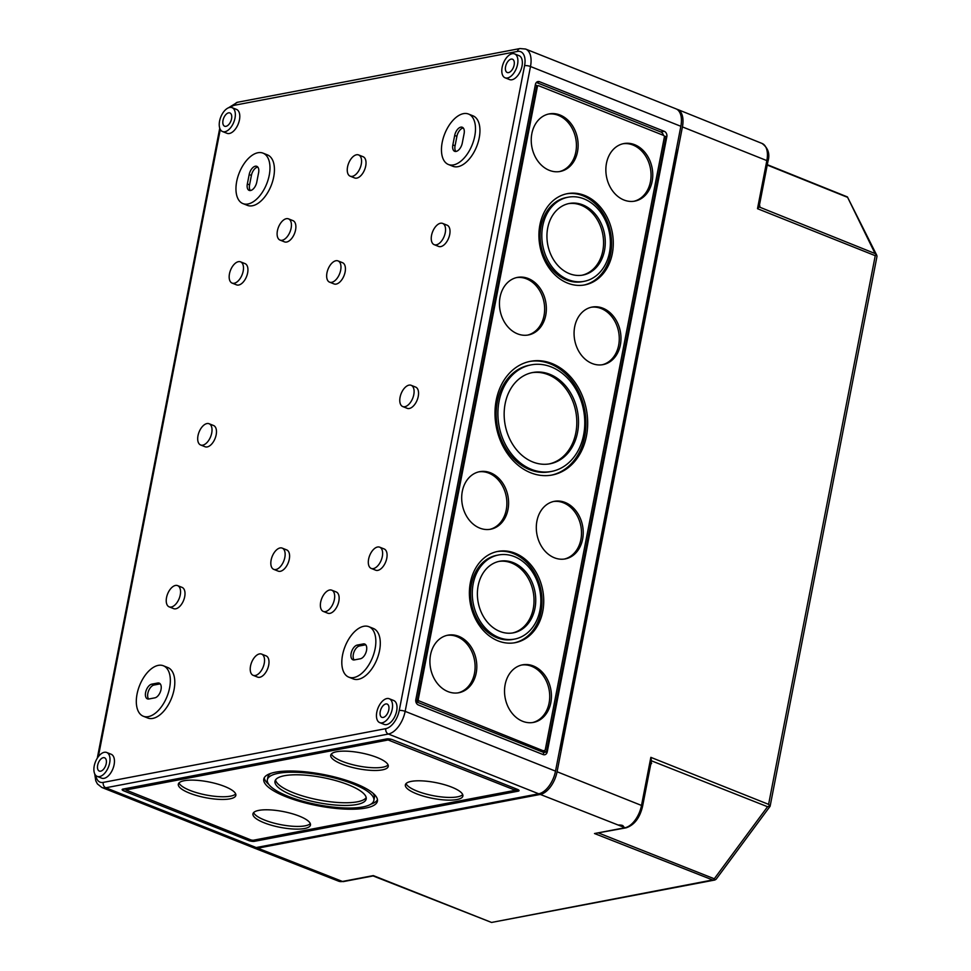 <?xml version="1.0" encoding="UTF-8"?>
<svg xmlns="http://www.w3.org/2000/svg" width="971" height="971" viewBox="0 0 971 971"><rect width="100%" height="100%" fill="white"/><g stroke="black" fill="none" stroke-linecap="round" stroke-linejoin="round"><path stroke-width="1.46" d="M543.129 754.576A4.285 3.399 79.2 0 0 544.719 754.746A4.285 3.399 79.2 0 0 547.256 751.857L666.834 136.693A4.285 3.399 79.2 0 0 664.285 131.316L539.536 81.734A4.285 3.399 79.2 0 0 537.946 81.564A4.285 3.399 79.2 0 0 535.409 84.453L415.831 699.618A4.285 3.399 79.2 0 0 418.38 704.982L543.129 754.576M256.174 847.549L538.735 793.805A21.435 11.676 111.7 0 0 555.509 771.132L680.853 126.291L530.494 66.514A4.285 1.177 -169 0 0 524.583 65.664L399.239 710.517A17.15 9.346 111.7 0 1 385.815 728.651L103.254 782.395A4.285 3.399 79.2 0 0 105.803 787.772L256.174 847.549A21.435 11.676 111.7 0 1 252.181 847.234L101.821 787.457A21.435 11.676 -68.3 0 0 105.803 787.772L388.376 734.027A4.285 3.399 -100.8 0 1 385.815 728.651M232.033 107.635L236.499 109.407A12.866 7.003 111.7 0 1 239.449 119.894A12.866 7.003 111.7 0 1 226.996 133.306L222.541 131.546A12.866 7.003 111.7 0 1 220.781 117.006A12.866 7.003 111.7 0 1 232.033 107.635A12.866 7.003 111.7 0 1 234.994 118.122A12.866 7.003 111.7 0 1 222.541 131.546M106.689 752.476L111.143 754.249A12.866 7.003 111.7 0 1 114.105 764.735A12.866 7.003 111.7 0 1 101.639 778.159L97.185 776.387A12.866 7.003 111.7 0 1 95.437 761.847A12.866 7.003 111.7 0 1 106.689 752.476A12.866 7.003 111.7 0 1 109.65 762.963A12.866 7.003 111.7 0 1 97.185 776.387M262.995 153.127L267.462 154.899A27.152 14.783 111.7 0 1 273.688 177.038A27.152 14.783 111.7 0 1 247.399 205.367L242.932 203.594A27.152 14.783 111.7 0 1 239.23 172.899A27.152 14.783 111.7 0 1 262.995 153.127A27.152 14.783 111.7 0 1 269.234 175.266A27.152 14.783 111.7 0 1 242.932 203.594M163.359 665.766L167.813 667.538A27.152 14.783 111.7 0 1 174.052 689.677A27.152 14.783 111.7 0 1 147.75 718.006L143.295 716.234A27.152 14.783 111.7 0 1 139.581 685.538A27.152 14.783 111.7 0 1 163.359 665.766A27.152 14.783 111.7 0 1 169.597 687.905A27.152 14.783 111.7 0 1 143.295 716.234M240.553 261.842L245.008 263.614A11.434 6.227 111.7 0 1 247.629 272.936A11.434 6.227 111.7 0 1 236.56 284.867L232.105 283.095A11.434 6.227 111.7 0 1 230.54 270.169A11.434 6.227 111.7 0 1 240.553 261.842A11.434 6.227 111.7 0 1 243.175 271.164A11.434 6.227 111.7 0 1 232.105 283.095M177.62 585.622L182.075 587.394A11.434 6.227 111.7 0 1 184.696 596.716A11.434 6.227 111.7 0 1 173.627 608.635L169.172 606.863A11.434 6.227 111.7 0 1 167.607 593.936A11.434 6.227 111.7 0 1 177.62 585.622A11.434 6.227 111.7 0 1 180.242 594.944A11.434 6.227 111.7 0 1 169.172 606.863M209.081 423.732L213.535 425.504A11.434 6.227 111.7 0 1 216.169 434.826A11.434 6.227 111.7 0 1 205.087 446.757L200.633 444.985A11.434 6.227 111.7 0 1 199.067 432.059A11.434 6.227 111.7 0 1 209.081 423.732A11.434 6.227 111.7 0 1 211.714 433.054A11.434 6.227 111.7 0 1 200.633 444.985M288.484 218.851L292.939 220.623A11.434 6.227 111.7 0 1 295.572 229.945A11.434 6.227 111.7 0 1 284.491 241.864L280.036 240.092A11.434 6.227 111.7 0 1 278.483 227.165A11.434 6.227 111.7 0 1 288.484 218.851A11.434 6.227 111.7 0 1 291.118 228.173A11.434 6.227 111.7 0 1 280.036 240.092M358.639 154.947L363.093 156.719A11.434 6.227 111.7 0 1 365.715 166.041A11.434 6.227 111.7 0 1 354.646 177.96L350.191 176.188A11.434 6.227 111.7 0 1 348.625 163.274A11.434 6.227 111.7 0 1 358.639 154.947A11.434 6.227 111.7 0 1 361.261 164.269A11.434 6.227 111.7 0 1 350.191 176.188M338.029 260.908L342.496 262.68A11.434 6.227 111.7 0 1 345.118 272.001A11.434 6.227 111.7 0 1 334.048 283.933L329.582 282.16A11.434 6.227 111.7 0 1 328.028 269.234A11.434 6.227 111.7 0 1 338.029 260.908A11.434 6.227 111.7 0 1 340.663 270.229A11.434 6.227 111.7 0 1 329.582 282.16M282.209 548.117L286.663 549.889A11.434 6.227 111.7 0 1 289.285 559.211A11.434 6.227 111.7 0 1 278.216 571.142L273.761 569.37A11.434 6.227 111.7 0 1 272.196 556.444A11.434 6.227 111.7 0 1 282.209 548.117A11.434 6.227 111.7 0 1 284.831 557.439A11.434 6.227 111.7 0 1 273.761 569.37M261.612 654.09L266.066 655.862A11.434 6.227 111.7 0 1 268.688 665.184A11.434 6.227 111.7 0 1 257.618 677.115L253.164 675.343A11.434 6.227 111.7 0 1 251.598 662.416A11.434 6.227 111.7 0 1 261.612 654.09A11.434 6.227 111.7 0 1 264.233 663.411A11.434 6.227 111.7 0 1 253.164 675.343M331.754 590.186L336.209 591.958A11.434 6.227 111.7 0 1 338.83 601.28A11.434 6.227 111.7 0 1 327.761 613.211L323.307 611.439A11.434 6.227 111.7 0 1 321.741 598.512A11.434 6.227 111.7 0 1 331.754 590.186A11.434 6.227 111.7 0 1 334.376 599.508A11.434 6.227 111.7 0 1 323.307 611.439M468.508 114.044L472.962 115.816A27.152 14.783 111.7 0 1 479.201 137.955A27.152 14.783 111.7 0 1 452.899 166.284L448.444 164.512A27.152 14.783 111.7 0 1 444.73 133.816A27.152 14.783 111.7 0 1 468.508 114.044A27.152 14.783 111.7 0 1 474.746 136.183A27.152 14.783 111.7 0 1 448.444 164.512M368.859 626.683L373.313 628.455A27.152 14.783 111.7 0 1 379.552 650.594A27.152 14.783 111.7 0 1 353.25 678.923L348.795 677.151A27.152 14.783 111.7 0 1 345.081 646.455A27.152 14.783 111.7 0 1 368.859 626.683A27.152 14.783 111.7 0 1 375.097 648.822A27.152 14.783 111.7 0 1 348.795 677.151M442.63 223.415L447.085 225.187A11.434 6.227 111.7 0 1 449.707 234.509A11.434 6.227 111.7 0 1 438.637 246.44L434.183 244.668A11.434 6.227 111.7 0 1 432.617 231.741A11.434 6.227 111.7 0 1 442.63 223.415A11.434 6.227 111.7 0 1 445.252 232.737A11.434 6.227 111.7 0 1 434.183 244.668M379.697 547.183L384.152 548.955A11.434 6.227 111.7 0 1 386.774 558.276A11.434 6.227 111.7 0 1 375.704 570.208L371.25 568.436A11.434 6.227 111.7 0 1 369.684 555.509A11.434 6.227 111.7 0 1 379.697 547.183A11.434 6.227 111.7 0 1 382.319 556.504A11.434 6.227 111.7 0 1 371.25 568.436M411.158 385.305L415.612 387.077A11.434 6.227 111.7 0 1 418.246 396.399A11.434 6.227 111.7 0 1 407.165 408.318L402.71 406.546A11.434 6.227 111.7 0 1 401.144 393.631A11.434 6.227 111.7 0 1 411.158 385.305A11.434 6.227 111.7 0 1 413.792 394.627A11.434 6.227 111.7 0 1 402.71 406.546M514.606 53.903L519.06 55.675A12.866 7.003 111.7 0 1 522.01 66.162A12.866 7.003 111.7 0 1 509.557 79.573L505.102 77.801A12.866 7.003 111.7 0 1 503.342 63.261A12.866 7.003 111.7 0 1 514.606 53.903A12.866 7.003 111.7 0 1 517.555 64.389A12.866 7.003 111.7 0 1 505.102 77.801M389.262 698.744L393.716 700.516A12.866 7.003 111.7 0 1 396.666 711.003A12.866 7.003 111.7 0 1 384.213 724.415L379.758 722.642A12.866 7.003 111.7 0 1 377.998 708.102A12.866 7.003 111.7 0 1 389.262 698.744A12.866 7.003 111.7 0 1 392.211 709.231A12.866 7.003 111.7 0 1 379.758 722.642M515.358 789.095L518.211 789.739M254.451 841.323L518.174 791.171A4.285 1.177 -169 0 0 519.048 790.661A4.285 1.177 -169 0 0 517.409 789.35L392.66 739.756A4.285 1.177 -169 0 0 386.749 738.919L123.026 789.071A4.285 1.177 -169 0 0 122.152 789.581A4.285 1.177 -169 0 0 123.79 790.892L248.54 840.485A4.285 1.177 -169 0 0 254.451 841.323L254.693 839.976L518.38 789.836M251.113 840L253.079 840.279L515.383 790.273L388.121 739.975L125.817 789.969L251.113 840M387.028 738.882L126.279 788.889M663.399 135.333A4.285 3.399 79.2 0 0 660.85 131.971L536.356 82.474M542.886 754.479A4.285 3.399 79.2 0 0 543.833 752.513L415.843 701.632M664.249 136.171L666.834 136.693M543.833 752.513L546.406 752.027L543.056 750.692A1.432 1.129 79.2 0 0 544.003 750.559M547.256 751.857L546.406 752.027L665.972 136.862M543.918 750.534A1.432 1.129 79.2 0 0 545.289 749.624L664.346 137.166A1.432 1.129 79.2 0 0 663.496 135.37L538.747 85.776A1.432 1.129 79.2 0 0 537.376 86.686L418.319 699.144A1.432 1.129 79.2 0 0 419.169 700.941L543.056 750.692M537.813 85.909A1.432 1.129 79.2 0 0 536.514 86.844L417.457 699.314A1.432 1.129 79.2 0 0 418.319 701.098L415.758 700.091M535.312 84.914L537.631 85.836M555.509 771.132L405.15 711.355L530.494 66.514A21.435 11.676 111.7 0 0 525.566 49.036L675.937 108.813A21.435 11.676 111.7 0 1 680.853 126.291M256.757 182.184A7.865 4.285 111.7 0 1 249.146 190.389A7.865 4.285 111.7 0 1 247.338 183.98L249.183 174.537A7.865 4.285 111.7 0 1 256.793 166.332A7.865 4.285 111.7 0 1 258.602 172.741L256.757 182.184M462.269 143.113A7.865 4.285 111.7 0 1 454.646 151.306A7.865 4.285 111.7 0 1 452.85 144.897L454.683 135.454A7.865 4.285 111.7 0 1 462.293 127.262A7.865 4.285 111.7 0 1 464.102 133.67L462.269 143.113M380.231 711.512A7.149 3.896 -68.3 0 0 381.87 717.338A7.149 3.896 -68.3 0 0 388.121 712.131A7.149 3.896 -68.3 0 0 387.15 704.06A7.149 3.896 -68.3 0 0 380.231 711.512M505.575 66.659A7.149 3.896 -68.3 0 0 507.214 72.497A7.149 3.896 -68.3 0 0 513.465 67.29A7.149 3.896 -68.3 0 0 512.494 59.207A7.149 3.896 -68.3 0 0 505.575 66.659M223.002 120.404A7.149 3.896 -68.3 0 0 224.653 126.23A7.149 3.896 -68.3 0 0 230.904 121.023A7.149 3.896 -68.3 0 0 229.921 112.952A7.149 3.896 -68.3 0 0 223.002 120.404M97.658 765.245A7.149 3.896 -68.3 0 0 99.297 771.071A7.149 3.896 -68.3 0 0 105.56 765.876A7.149 3.896 -68.3 0 0 104.577 757.793A7.149 3.896 -68.3 0 0 97.658 765.245M360.375 658.775L354.391 659.904A7.865 4.285 111.7 0 1 352.922 659.795A7.865 4.285 111.7 0 1 351.429 652.148A7.865 4.285 111.7 0 1 357.267 645.072L363.263 643.931A7.865 4.285 111.7 0 1 364.72 644.04A7.865 4.285 111.7 0 1 366.225 651.699A7.865 4.285 111.7 0 1 360.375 658.775M354.16 659.94A7.865 4.285 111.7 0 1 354.002 651.978A7.865 4.285 111.7 0 1 359.501 645.958L365.497 644.817A7.865 4.285 111.7 0 1 365.727 644.78M154.875 697.846L148.879 698.986A7.865 4.285 111.7 0 1 147.422 698.877A7.865 4.285 111.7 0 1 145.917 691.218A7.865 4.285 111.7 0 1 151.767 684.154L157.763 683.014A7.865 4.285 111.7 0 1 159.22 683.123A7.865 4.285 111.7 0 1 160.725 690.782A7.865 4.285 111.7 0 1 154.875 697.846M148.648 699.023A7.865 4.285 111.7 0 1 148.502 691.061A7.865 4.285 111.7 0 1 154.001 685.041L159.984 683.9A7.865 4.285 111.7 0 1 160.227 683.863M455.885 151.464A7.865 4.285 111.7 0 1 455.071 145.784L456.904 136.341A7.865 4.285 111.7 0 1 463.288 127.99M250.372 190.534A7.865 4.285 111.7 0 1 249.571 184.866L251.404 175.423A7.865 4.285 111.7 0 1 257.788 167.073M253.625 812.593A29.3 8.035 -169 0 0 280.692 824.646A29.3 8.035 -169 0 0 310.307 823.614M299.262 816.113A29.3 8.035 -169 0 0 269.671 809.863A29.3 8.035 -169 0 0 252.946 813.856A29.3 8.035 -169 0 0 280.17 827.341A29.3 8.035 -169 0 0 310.465 825.047A29.3 8.035 -169 0 0 299.262 816.113M179.004 782.929A29.3 8.035 -169 0 0 206.07 794.982A29.3 8.035 -169 0 0 235.674 793.938M224.629 786.449A29.3 8.035 -169 0 0 195.05 780.198A29.3 8.035 -169 0 0 178.324 784.192A29.3 8.035 -169 0 0 205.549 797.677A29.3 8.035 -169 0 0 235.844 795.37A29.3 8.035 -169 0 0 224.629 786.449M331.414 753.945A29.3 8.035 -169 0 0 358.481 765.998A29.3 8.035 -169 0 0 388.097 764.954M377.051 757.465A29.3 8.035 -169 0 0 347.46 751.214A29.3 8.035 -169 0 0 330.735 755.207A29.3 8.035 -169 0 0 357.959 768.692A29.3 8.035 -169 0 0 388.254 766.386A29.3 8.035 -169 0 0 377.051 757.465M406.048 783.609A29.3 8.035 -169 0 0 433.115 795.662A29.3 8.035 -169 0 0 462.718 794.618M451.673 787.129A29.3 8.035 -169 0 0 422.082 780.878A29.3 8.035 -169 0 0 405.356 784.871A29.3 8.035 -169 0 0 432.581 798.356A29.3 8.035 -169 0 0 462.876 796.05A29.3 8.035 -169 0 0 451.673 787.129M264.258 777.771A57.884 15.888 -169 0 0 268.712 784.325M370.873 804.182A57.884 15.888 -169 0 0 377.464 799.776M355.277 783.524A57.884 15.888 -169 0 0 296.823 771.18A57.884 15.888 -169 0 0 263.784 779.082A57.884 15.888 -169 0 0 317.566 805.712A57.884 15.888 -169 0 0 377.416 801.172A57.884 15.888 -169 0 0 355.277 783.524M270.848 773.365A54.242 14.893 -169 0 0 267.875 777.079L267.353 779.774A54.242 14.893 -169 0 0 317.76 804.741A54.242 14.893 -169 0 0 373.847 800.48A54.242 14.893 -169 0 0 353.104 783.937A54.242 14.893 -169 0 0 298.315 772.37A54.242 14.893 -169 0 0 267.353 779.774M373.847 800.48L374.381 797.774A54.242 14.893 -169 0 0 373.01 793.222M275.533 779.968A46.45 12.744 -169 0 0 318.694 799.934A46.45 12.744 -169 0 0 366.188 797.592M348.431 784.835A46.45 12.744 -169 0 0 301.52 774.919A46.45 12.744 -169 0 0 274.999 781.267A46.45 12.744 -169 0 0 318.172 802.641A46.45 12.744 -169 0 0 366.188 798.987A46.45 12.744 -169 0 0 348.431 784.835M532.594 722.545A29.3 23.219 79.2 0 0 549.076 689.616A29.3 23.219 79.2 0 0 521.658 665.026M505.151 684.543A29.3 23.219 79.2 0 0 533.455 722.412A29.3 23.219 79.2 0 0 550.788 689.289A29.3 23.219 79.2 0 0 522.507 664.844A29.3 23.219 79.2 0 0 505.151 684.543M457.972 692.881A29.3 23.219 79.2 0 0 474.455 659.94A29.3 23.219 79.2 0 0 447.036 635.362M430.529 654.879A29.3 23.219 79.2 0 0 458.834 692.736A29.3 23.219 79.2 0 0 476.166 659.625A29.3 23.219 79.2 0 0 447.886 635.18A29.3 23.219 79.2 0 0 430.529 654.879M559.296 171.612A29.3 23.219 79.2 0 0 575.779 138.671A29.3 23.219 79.2 0 0 548.36 114.08M531.853 133.61A29.3 23.219 79.2 0 0 560.158 171.466A29.3 23.219 79.2 0 0 577.49 138.343A29.3 23.219 79.2 0 0 549.21 113.898A29.3 23.219 79.2 0 0 531.853 133.61M633.917 201.276A29.3 23.219 79.2 0 0 650.4 168.335A29.3 23.219 79.2 0 0 622.981 143.757M606.474 163.274A29.3 23.219 79.2 0 0 634.779 201.131A29.3 23.219 79.2 0 0 652.111 168.019A29.3 23.219 79.2 0 0 623.831 143.574A29.3 23.219 79.2 0 0 606.474 163.274M564.382 559.041A29.3 23.219 79.2 0 0 580.864 526.112A29.3 23.219 79.2 0 0 553.434 501.522M536.927 521.039A29.3 23.219 79.2 0 0 565.243 558.908A29.3 23.219 79.2 0 0 582.576 525.784A29.3 23.219 79.2 0 0 554.295 501.339A29.3 23.219 79.2 0 0 536.927 521.039M489.748 529.377A29.3 23.219 79.2 0 0 506.231 496.436A29.3 23.219 79.2 0 0 478.812 471.857M462.305 491.375A29.3 23.219 79.2 0 0 490.61 529.231A29.3 23.219 79.2 0 0 507.954 496.12A29.3 23.219 79.2 0 0 479.662 471.675A29.3 23.219 79.2 0 0 462.305 491.375M602.141 364.78A29.3 23.219 79.2 0 0 618.624 331.839A29.3 23.219 79.2 0 0 591.193 307.261M574.686 326.778A29.3 23.219 79.2 0 0 603.003 364.635A29.3 23.219 79.2 0 0 620.335 331.524A29.3 23.219 79.2 0 0 592.055 307.079A29.3 23.219 79.2 0 0 574.686 326.778M527.508 335.116A29.3 23.219 79.2 0 0 544.003 302.175A29.3 23.219 79.2 0 0 516.572 277.597M500.065 297.114A29.3 23.219 79.2 0 0 528.37 334.971A29.3 23.219 79.2 0 0 545.714 301.847A29.3 23.219 79.2 0 0 517.422 277.403A29.3 23.219 79.2 0 0 500.065 297.114M514.375 642.814A46.45 36.813 79.2 0 0 541.005 590.489A46.45 36.813 79.2 0 0 497.031 551.589M470.365 582.649A46.45 36.813 79.2 0 0 515.237 642.668A46.45 36.813 79.2 0 0 542.716 590.162A46.45 36.813 79.2 0 0 497.88 551.407A46.45 36.813 79.2 0 0 470.365 582.649M498.56 554.975L496.849 555.303A42.821 33.936 79.2 0 0 471.481 584.093A42.821 33.936 79.2 0 0 512.846 639.428L514.557 639.1A42.821 33.936 79.2 0 0 539.9 590.696A42.821 33.936 79.2 0 0 498.56 554.975A42.821 33.936 79.2 0 0 473.193 583.777A42.821 33.936 79.2 0 0 514.557 639.1M512.506 632.983A36.449 28.887 79.2 0 0 533.225 591.97A36.449 28.887 79.2 0 0 498.9 561.42M478.157 585.744A36.449 28.887 79.2 0 0 513.368 632.837A36.449 28.887 79.2 0 0 534.936 591.642A36.449 28.887 79.2 0 0 499.749 561.238A36.449 28.887 79.2 0 0 478.157 585.744M583.923 285.049A46.45 36.813 79.2 0 0 610.553 232.724A46.45 36.813 79.2 0 0 566.566 193.812M539.9 224.884A46.45 36.813 79.2 0 0 584.785 284.904A46.45 36.813 79.2 0 0 612.264 232.397A46.45 36.813 79.2 0 0 567.428 193.642A46.45 36.813 79.2 0 0 539.9 224.884M568.108 197.21L566.396 197.538A42.821 33.936 79.2 0 0 541.017 226.328A42.821 33.936 79.2 0 0 582.394 281.663L584.105 281.335A42.821 33.936 79.2 0 0 609.436 232.931A42.821 33.936 79.2 0 0 568.108 197.21A42.821 33.936 79.2 0 0 542.728 226A42.821 33.936 79.2 0 0 584.105 281.335M582.054 275.218A36.449 28.887 79.2 0 0 602.76 234.205A36.449 28.887 79.2 0 0 568.436 203.643M547.705 227.979A36.449 28.887 79.2 0 0 582.916 275.072A36.449 28.887 79.2 0 0 604.472 233.877A36.449 28.887 79.2 0 0 569.297 203.473A36.449 28.887 79.2 0 0 547.705 227.979M551.285 475.171A57.884 45.868 79.2 0 0 584.688 409.908A57.884 45.868 79.2 0 0 529.668 361.467M496.217 400.222A57.884 45.868 79.2 0 0 552.147 475.013A57.884 45.868 79.2 0 0 586.399 409.58A57.884 45.868 79.2 0 0 530.518 361.297A57.884 45.868 79.2 0 0 496.217 400.222M531.198 364.865L529.486 365.193A54.242 42.991 79.2 0 0 497.346 401.678A54.242 42.991 79.2 0 0 549.756 471.772L551.467 471.445A54.242 42.991 79.2 0 0 583.571 410.126A54.242 42.991 79.2 0 0 531.198 364.865A54.242 42.991 79.2 0 0 499.058 401.351A54.242 42.991 79.2 0 0 551.467 471.445M549.149 463.932A46.45 36.813 79.2 0 0 575.779 411.607A46.45 36.813 79.2 0 0 531.805 372.706M505.138 403.766A46.45 36.813 79.2 0 0 550.011 463.786A46.45 36.813 79.2 0 0 577.49 411.279A46.45 36.813 79.2 0 0 532.654 372.524A46.45 36.813 79.2 0 0 505.138 403.766M623.661 826.491L623.006 826.94C623.855 825.593 622.217 824.949 618.102 825.01L625.021 827.729A2.852 2.27 79.2 0 0 626.077 827.838L594.495 833.531L712.665 879.969L714.62 880.029L714.28 878.767L598.67 833.045M770.112 806.258L768.595 804.364L875.247 255.689L876.473 254.948L876.995 256.393L770.112 806.258L716.088 879.289L714.62 880.029M714.28 878.767L767.563 806.731L769.348 806.064M714.959 879.993L491.557 922.45L373.313 875.599L342.46 881.462A2.852 2.27 79.2 0 0 343.503 881.571L373.107 875.939L491.484 922.426M491.557 922.45L712.665 879.969M876.862 255.47L847.404 196.919L767.308 164.682M876.473 254.948L875.089 253.552L847.404 196.919M759.091 206.932L767.927 161.477A2.852 0.789 -169 0 0 766.847 160.603L757.501 208.692L759.091 206.932L875.089 253.552M759.371 205.536L759.929 206.131L759.298 205.876M252.982 847.489A21.435 11.676 -68.3 0 0 253.771 847.865A21.435 11.676 -68.3 0 0 257.728 848.168L540.289 794.424A21.435 11.676 -68.3 0 0 557.075 771.751L682.419 126.91L766.847 160.603A21.059 11.47 111.7 0 0 762.029 143.441C768.195 148.005 770.161 154.025 767.927 161.477M676.69 109.165A21.435 11.676 111.7 0 1 677.515 109.432A21.435 11.676 111.7 0 1 682.419 126.91M650.946 763.303L651.65 763.218L651.019 762.963M594.495 833.531L625.021 827.729A21.059 11.47 -68.3 0 0 641.503 805.445A2.852 0.789 11 0 1 642.584 806.318L651.432 760.803L650.849 757.356L641.503 805.445L557.075 771.751M676.556 148.442A10.863 5.911 111.7 0 1 676.265 150.942L560.146 748.301A10.863 5.911 111.7 0 1 559.454 750.874M98.362 756.615L220.283 129.422M525.566 49.036L519.995 48.55A4.285 3.399 79.2 0 0 517.458 51.439L234.885 105.171A17.15 9.346 -68.3 0 0 230.443 107.356M95.838 775.489A17.15 9.346 -68.3 0 0 103.254 782.395M517.458 51.439A17.15 9.346 111.7 0 1 524.583 65.664M126.364 788.452L126.109 789.799M388.339 738.846L388.121 739.975M390.318 739.089L390.087 740.254M515.103 788.488L514.836 789.848M248.807 839.09L248.54 840.485M124.191 788.853L123.79 790.892M518.429 789.86L518.174 791.171M418.319 701.098L419.169 700.941M417.457 699.314L418.319 699.144M536.514 86.844L537.376 86.686M536.526 82.304L539.536 81.734M660.85 131.971L664.285 131.316M234.885 105.171A4.285 3.399 -100.8 0 1 237.434 102.283L519.995 48.55M399.239 710.517A4.285 1.177 -169 0 1 405.15 711.355A21.435 11.676 111.7 0 1 388.376 734.027L538.735 793.805M359.501 645.958L357.267 645.072M365.497 644.817L363.263 643.931M154.001 685.041L151.767 684.154M159.984 683.9L157.763 683.014M455.071 145.784L452.85 144.897M456.904 136.341L454.683 135.454M249.571 184.866L247.338 183.98M251.404 175.423L249.183 174.537M846.797 197.028L767.236 165.058M759.443 205.148L759.929 206.131M540.289 794.424L618.102 825.01M875.247 255.689L757.501 208.692M253.771 847.865L338.563 881.158A21.059 11.47 -68.3 0 0 342.46 881.462L257.728 848.168M651.65 763.218L650.716 764.468M768.595 804.364L650.849 757.356M767.563 806.731L651.432 760.803M219.749 128.184L97.294 758.145M125.817 789.969L126.072 788.622M515.383 790.273L515.65 788.925M544.452 750.583L543.59 750.753M538.213 85.715L537.364 85.885M228.464 107.805L237.434 102.283M101.821 787.457L97.403 783.925L95.765 780.769L94.709 773.814M626.077 827.838C634.33 825.083 639.828 817.91 642.584 806.318M338.563 881.158L343.503 881.571M762.029 143.441L677.515 109.432"/></g></svg>
